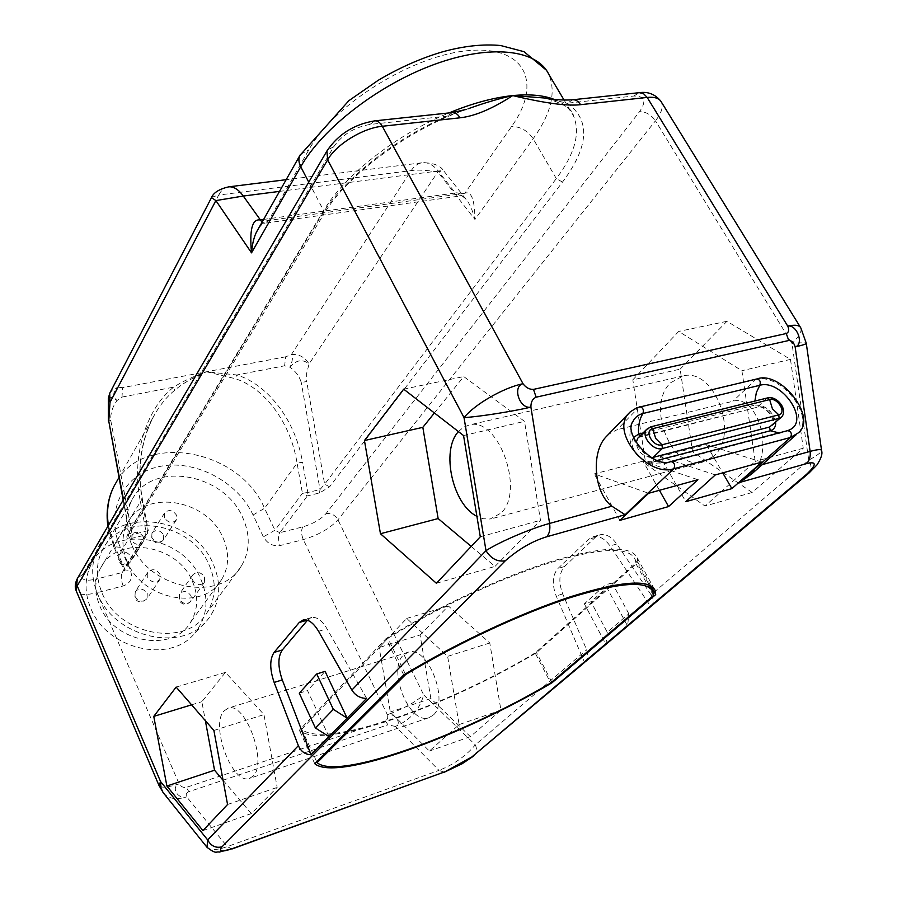 <?xml version="1.0" encoding="UTF-8"?>
<svg xmlns="http://www.w3.org/2000/svg" width="897" height="897" viewBox="0 0 897 897"><rect width="100%" height="100%" fill="white"/><g stroke="black" fill="none" stroke-linecap="round" stroke-linejoin="round"><path stroke-width="0.67" stroke-dasharray="4.49 3.36" d="M630.658 411.465L638.855 407.384L617.102 429.697L608.469 434.339M751.641 473.986L757.741 465.879C771.969 440.988 754.399 394.489 732.916 401.273L617.102 429.697M808.298 473.605L809.128 472.91C811.796 469.725 811.673 465.487 808.746 460.195C816.875 455.631 821.159 452.48 821.596 450.72L821.529 450.216M800.819 327.932C802.053 331.397 799.115 336.588 791.995 343.484C800.606 342.643 805.371 342.542 806.257 343.17L806.291 343.428M163.467 793.049C168.546 798.835 176.294 800.113 186.699 796.872C177.83 799.765 170.587 787.005 179.097 783.866C167.683 787.521 161.012 788.115 159.072 785.66M444.284 772.227L439.003 770.366C453.747 764.569 465.857 756.059 475.32 744.846L423.687 694.94C414.706 702.62 402.596 709.213 387.358 714.718C388.233 717.578 387.549 719.641 385.318 720.896L387.975 724.821L188.875 791.692L186.329 787.375C183.291 787.835 180.88 786.669 179.097 783.866L96.966 592.715C85.338 595.507 78.431 594.913 76.245 590.932M131.635 544.591C124.986 528.714 125.008 514.037 131.713 500.56C150.662 460.206 223.914 472.551 242.683 517.502C250.577 535.24 250.05 551.543 241.114 566.411C220.74 602.694 149.317 589.464 131.635 544.591M585.214 661.863L585.293 661.795C588.062 658.69 588.51 654.698 586.649 649.809L562.744 593.937C558.383 582.243 558.988 573.093 564.561 566.512L595.294 537.37L600.071 534.747C606.036 533.704 611.608 536.776 616.777 543.974L651.076 594.812L808.746 460.195L791.995 343.484L655.46 120.803L337.956 519.812C329.928 528.49 318.39 535.083 303.321 539.579L280.268 545.522C273.024 546.598 267.384 543.705 263.37 536.855L253.055 514.968C237.301 481.162 194.234 458.782 159.016 466.619C123.595 473.941 104.377 511.447 120.321 547.349L130.469 570.447C132.98 578.06 130.547 583.229 123.181 585.965L96.966 592.715C94.813 587.042 94.477 582.523 95.945 579.159C85.002 581.469 80.618 579.888 82.827 574.428L333.796 146.671C342.239 134.696 354.281 127.284 369.912 124.448L447.244 116.117L466.373 109.378M420.065 635.009L448.41 606.024L489.784 642.981L500.93 710.166L470.364 736.639L430.874 698.55L420.065 635.009L379.162 647.511L406.711 618.437L447.625 656.357L459.141 724.585L429.371 751.047L390.307 711.983L379.162 647.511M680.128 369.149L726.929 321.305L790.47 359.394L803.252 448.231L752.168 492.487L692.585 451.718L680.128 369.149L632.822 379.846L678.704 331.43L741.897 370.708L755.229 461.406L704.997 506.054L645.784 464.018L632.822 379.846M544.176 97.975L567.33 103.189C590.663 120.142 589.06 146.446 562.497 182.091L329.614 486.813L319.534 492.958L307.402 495.884L302.412 493.294L274.953 530.217L263.37 536.855M572.779 99.758L567.33 103.189L633.742 96.035C644.82 95.889 646.759 101.103 639.539 111.665L326.015 513.622C320.7 519.464 312.986 523.87 302.894 526.853L279.786 532.695L307.402 495.884L307.85 492.487L302.412 493.294L297.086 463.099L264.559 508.33C238.849 447.48 139.17 430.784 113.908 486.409M329.614 486.813L324.647 484.223L320.005 489.56L307.85 492.487L302.547 462.269L297.086 463.099C290.168 419.964 262.529 387.044 234.992 378.612L206.501 371.773L236.853 374.98C265.994 383.781 294.99 417.901 302.547 462.269M131.926 538.312L132.195 534.747L148.263 530.576L147.781 533.446L145.684 534.993L145.953 531.428L139.999 499.494L142.32 498.71L114.154 544.804L124.347 568.081L124.291 570.985L122.25 572.51L145.684 534.993L131.926 538.312C127.699 539.254 126.118 538.312 127.172 535.475L321.305 215.74C342.093 180.6 393.424 139.248 447.244 116.117L452.413 112.574M118.942 477.552L152.647 418.204C140.571 443.353 137.129 470.185 142.32 498.71L148.263 530.576L124.347 568.081L124.279 570.985L147.781 533.446L141.872 498.631C137.252 468.01 140.851 441.201 152.647 418.204C158.803 406.498 166.147 397.192 174.691 390.285C182.304 383.669 192.9 377.502 206.501 371.773L122.609 387.639L117.832 387.336L218.677 195.053L411.207 170.587C417.632 169.656 426.501 170.127 437.814 171.977L474.95 219.473C474.681 199.437 471.306 190.702 464.825 193.281L511.548 126.567C542.08 84.161 526.539 45.837 469.837 50.501C413.483 54.504 333.886 104.198 308.882 149.788L268.551 220.471C265.019 220.55 261.218 224.037 257.125 230.921M279.528 191.386L438.173 171.002C433.341 165.026 428.161 162.245 422.633 162.693L422.633 162.693C418.148 163.232 414.347 165.867 411.207 170.587L291.379 354.584C293.128 357.107 292.613 361.3 289.854 367.165C295.573 371.134 299.385 376.235 301.257 382.458L306.718 381.561L306.628 373.455L309.05 363.969C302.614 358.778 296.212 359.843 289.854 367.165L284.607 365.797L236.853 374.98L234.992 378.612M546.318 70.134L548.762 74.272C556.353 92.088 551.15 113.594 533.154 138.766L474.95 219.473C472.551 210.324 469.703 203.754 466.395 199.751L466.395 199.751C461.944 194.458 458.277 192.205 455.373 192.99L460.912 195.882L464.825 193.281L268.551 220.471L265.064 223.174L460.912 195.882C460.935 194.907 462.762 196.196 466.395 199.751L443.51 170.587L437.814 171.977L309.05 363.969C304.812 357.051 298.925 353.923 291.379 354.584L285.683 356.793L284.607 365.797M127.172 535.475L129.347 533.872L129.37 530.901L323.626 210.649C344.213 175.756 395.812 134.808 448.926 112.955M108.335 398.178C109.109 396.306 111.979 397.102 116.98 400.567C112.439 406.846 110.365 413.495 110.768 420.48L132.195 534.747L129.303 532.751L123.483 499.539M109.726 393.278L112.887 389.421L117.832 387.336C112.775 391.428 112.484 395.846 116.98 400.567L121.981 397.068L122.609 387.639M139.999 499.494C130.928 452.458 148.442 406.464 173.715 387.123C181.912 381.741 192.833 376.628 206.501 371.773L285.683 356.793M121.981 397.068L173.715 387.123L174.691 390.285M263.64 219.429L455.373 192.99L438.173 171.002L443.51 170.587C440.18 165.44 433.217 162.805 422.633 162.693L286.154 179.692M211.681 197.295L218.677 195.053C221.335 190.063 224.699 187.327 228.757 186.845M651.469 605.946C653.98 603.008 653.846 599.297 651.076 594.812M607.247 632.217L605.957 644.36L584.328 603.849L590.944 601.775L607.247 632.217L628.842 613.795L627.631 626.072L605.397 584.945L584.328 603.849M628.842 613.795L612.079 582.893L590.944 601.775M612.079 582.893L605.397 584.945M585.293 661.795L584.552 662.423L556.185 595.956C551.823 584.216 552.417 575.055 557.968 568.474L588.589 539.299L593.343 536.675C599.308 535.644 604.87 538.727 610.038 545.948L650.762 606.551M302.894 526.853C301.011 530.116 301.157 534.354 303.321 539.579L387.358 714.718C394.725 712.588 402.663 723.879 395.364 726.447L387.975 724.821M207.016 847.306C210.257 850.479 217.007 850.244 227.277 846.622L186.699 796.872C185.589 794.686 186.318 792.97 188.875 791.692M328.93 736.583L307.525 690.589L325.095 671.36M299.284 693.179L307.525 690.589M366.66 698.393L327.013 628.797C322.023 620.511 316.921 616.744 311.708 617.484L307.48 620.242M448.41 606.024L406.711 618.437M489.784 642.981L447.625 656.357M430.874 698.55L390.307 711.983M470.364 736.639L429.371 751.047M500.93 710.166L459.141 724.585M432.937 715.369L428.587 717.824C409.178 724.686 387.224 669.353 403.426 655.068L408.404 652.141C427.667 645.111 449.969 702.048 432.937 715.369M224.003 710.929L228.365 708.092C245.442 701.645 267.934 763.055 253.077 776.163L249.265 778.518C232.02 784.64 209.999 725.146 224.003 710.929M223.095 780.312L251.317 813.601L277.162 787.387L263.965 714.595L225.45 672.402L201.859 701.689L205.368 720.672M176.148 687.08L225.45 672.402M191.588 704.829L201.859 701.689M213.89 730.472L263.965 714.595M227.558 804.508L277.162 787.387M202.924 830.6L251.317 813.601M726.929 321.305L678.704 331.43M790.47 359.394L741.897 370.708M692.585 451.718L645.784 464.018M752.168 492.487L704.997 506.054M803.252 448.231L755.229 461.406M713.463 456.36L702.575 462.112C671.27 470.645 645.548 405.668 670.732 382.705L683.2 375.899C714.36 367.512 740.014 434.955 713.463 456.36M458.423 431.58L463.614 427.14L469.636 424.875C498.463 416.87 525.149 491.029 501.042 513.095L490.087 519.038L483.046 518.701L476.901 516.313M471.217 546.419L494.987 566.433L540.476 520.294L524.521 421.355L463.727 376.572L434.406 412.968M403.684 389.175L463.727 376.572M463.558 435.561L524.521 421.355M480.287 536.798L540.476 520.294M436.413 583.274L494.987 566.433M209.169 565.054C216.569 582.187 215.885 598.019 207.106 612.539C187.047 647.97 118.527 635.962 101.955 592.704C95.721 577.388 95.889 563.159 102.46 549.996C121.039 510.572 191.554 521.606 209.169 565.054M95.531 553.808C110.634 505.493 193.169 514.205 213.206 564.011C222.176 585.169 220.146 603.973 207.106 620.444C181.923 653.05 114.379 637.487 97.582 593.825C91.819 579.911 91.135 566.568 95.531 553.808L88.814 569.898C84.61 582.086 85.237 594.801 90.687 608.054C106.53 649.574 170.665 664.206 194.806 633.069L207.106 620.444M88.814 569.898C103.245 523.713 181.912 531.629 200.838 579.182C209.304 599.353 207.297 617.315 194.806 633.069M192.418 581.391C198.697 596.113 198.091 609.736 190.59 622.26C173.222 653.207 113.975 643.082 99.724 605.677C94.32 592.345 94.521 579.933 100.341 568.44C116.576 534.455 177.371 543.806 192.418 581.391M127.172 561.589C121.443 547.798 121.532 535.016 127.464 523.265C144.002 488.517 207.016 498.9 222.983 537.695C229.643 552.911 229.161 566.915 221.525 579.731C203.899 611.384 142.32 600.295 127.172 561.589M164.487 517.872L164.532 513.05C168.546 509.204 172.504 509.866 176.417 515.035L176.361 519.901C172.336 523.713 168.389 523.029 164.487 517.872M204.594 577.029L204.415 582.344C200.334 586.044 196.398 585.315 192.62 580.157L192.777 574.899C196.847 571.154 200.793 571.86 204.594 577.029M147.691 577.455L147.814 572.342C151.985 568.328 156.044 568.978 159.991 574.293L159.857 579.462C155.674 583.42 151.627 582.758 147.691 577.455M131.063 539.826L131.108 534.982C135.234 530.912 139.304 531.54 143.329 536.855L143.251 541.743C139.125 545.768 135.055 545.129 131.063 539.826M659.407 490.311L642.992 461.181L697.9 479.704M642.992 461.181L594.285 473.908L648.609 493.283M619.894 520.361L594.285 473.908M715.324 474.905L660.214 456.685L685.79 501.692M761.923 462.078L706.343 444.632L660.214 456.685M706.343 444.632L722.724 472.876M403.74 674.936L386.024 638.597L299.351 730.214C321.137 750.722 445.271 707.576 536.541 652.657L637.89 562.273L637.184 557.856C631.073 545.185 602.504 546.363 551.453 561.387C501.759 576.906 436.895 607.112 386.024 638.597M650.83 585.797L637.89 562.273M551.79 682.079L536.541 652.657M314.735 763.672L299.351 730.214M535.15 652.926C445.215 706.937 323.368 749.23 301.717 729.239L387.908 638.283C438.095 607.314 501.872 577.69 550.702 562.475C600.867 547.742 628.954 546.609 634.953 559.089L635.67 563.193L535.15 652.926L550.713 682.998M653.442 595.53L635.67 563.193M316.675 761.732L301.717 729.239M405.321 673.983L387.908 638.283M757.741 465.879L762.248 464.635M639.718 406.846L755.734 379.532L732.916 401.273M756.631 379.005L755.734 379.532C780.199 372.064 815.709 416.443 798.128 433.004L795.953 434.922M385.318 720.896L186.329 787.375M232.031 848.966L227.277 846.622L439.003 770.366L395.364 726.447C410.176 720.156 419.617 709.65 423.687 694.94L337.956 519.812C335.052 514.979 331.071 512.916 326.015 513.622M473.56 756.081L474.3 755.453C476.856 752.605 477.193 749.073 475.32 744.846L586.649 649.809M660.775 101.069L661.414 102.112C663.466 106.833 661.481 113.067 655.46 120.803C651.076 114.659 645.773 111.609 639.539 111.665M633.742 96.035L639.326 92.671M253.055 514.968L264.559 508.33L274.953 530.217L279.786 532.695C277.935 535.969 278.104 540.241 280.268 545.522M319.534 492.958L320.005 489.56L301.257 382.458M562.497 182.091L556.308 178.604L324.647 484.223L306.718 381.561M554.032 99.332C563.428 103.032 569.909 108.559 573.497 115.904C580.617 132.991 574.887 153.892 556.308 178.604L533.154 138.766C527.492 130.514 520.294 126.443 511.548 126.567M308.747 182.136L323.626 210.649L323.851 214.103C346.141 175.868 408.987 128.72 468.01 108.806M321.305 215.74L323.851 214.103L129.347 533.872L123.169 500.078M369.912 124.448L374.868 120.837M123.181 585.965C121.028 580.348 120.714 575.863 122.25 572.51L95.945 579.159M333.796 146.671L327.427 150.124M82.827 574.428L77.747 577.881M108.391 525.384L114.154 544.804L113.807 546.632L123.965 569.853L130.469 570.447M107.898 526.236L113.807 546.632L120.321 547.349M262.047 222.232L265.064 223.174C263.337 223.061 261.083 224.968 258.28 228.881M300.45 154.452L308.882 149.788M108.335 421.085L110.768 420.48M616.777 543.974L610.038 545.948M595.294 537.37L588.589 539.299M564.561 566.512L557.968 568.474M562.744 593.937L556.185 595.956M318.558 631.275L327.013 628.797M163.68 534.904L163.59 539.714C159.621 543.492 155.73 542.842 151.918 537.763L151.985 533.009C155.943 529.174 159.845 529.813 163.68 534.904M179.344 599.151L179.523 593.949C183.549 590.237 187.428 590.91 191.151 595.989L190.96 601.248C186.924 604.926 183.055 604.219 179.344 599.151M147.254 593.511L147.097 598.613C142.959 602.549 138.979 601.909 135.133 596.696L135.268 591.65C139.394 587.67 143.385 588.286 147.254 593.511M131.007 556.622L130.917 561.455C126.825 565.458 122.833 564.841 118.92 559.616L118.987 554.839C123.068 550.803 127.071 551.397 131.007 556.622M787.958 430.582L670.395 461.708C651.771 467.909 624.054 438.207 632.867 421.668C623.202 445.495 637.812 467.572 665.888 463.401L670.395 461.708M642.992 433.004L754.938 405.085L754.893 401.049M638.529 437.467L641.187 436.155L757.001 407.294L754.938 405.085C765.623 405.063 772.541 410.826 775.681 422.352M779.112 432.892L787.118 430.829M652.724 458.412L653.969 461.293L657.299 460.43M633.607 437.478C626.711 446.246 642.712 465.016 653.969 461.293L665.888 463.401L782.453 432.545L789.225 430.1M781.13 417.419L781.87 416.746C787.925 410.983 775.501 395.532 767.025 398.212L650.202 427.151L641.187 436.155L639.729 436.267M651.312 457.627C642.51 456.315 637.464 451.326 636.152 442.658M767.025 398.212L757.584 406.991C766.038 404.289 778.349 419.65 772.306 425.413C778.529 423.821 765.231 403.583 757.001 407.294L638.518 437.467M564.067 100.049L573.497 115.904C572.555 108.929 562.811 102.953 544.255 97.986M593.343 536.675L600.071 534.747M311.708 617.484L303.287 619.905M408.404 652.141L228.365 708.092M428.587 717.824L249.265 778.518M683.2 375.899L469.636 424.875M702.575 462.112L491.051 518.87M241.114 566.411L207.106 612.539M131.713 500.56L102.46 549.996M127.464 523.265L100.341 568.44M221.525 579.731L190.59 622.26M164.532 513.05L151.985 533.009L151.66 538.974C155.506 544.042 159.487 544.288 163.59 539.714L176.361 519.901M204.415 582.344L190.96 601.248C186.385 605.587 182.416 605.273 179.041 600.284L179.523 593.949L192.777 574.899M147.814 572.342L135.268 591.65L134.875 597.794C135.817 600.205 139.854 605.094 147.097 598.613L159.857 579.462M131.108 534.982L118.987 554.839L118.684 560.771C118.696 563.002 124.952 568.048 130.917 561.455L143.251 541.743M637.184 557.856L655.146 590.495M634.953 559.089L649.215 585.012"/><path stroke-width="1.35" d="M668.579 506.57L619.894 520.361L648.609 493.283L697.9 479.704L668.579 506.57L659.407 490.311M715.324 474.905L761.923 462.078L731.874 488.63L685.79 501.692L715.324 474.905M552.104 682.695L655.685 594.599L655.146 590.495C649.63 578.834 621.341 580.942 570.279 596.819C520.552 613.1 455.228 643.676 403.74 674.936L314.735 763.672C335.635 782.005 459.892 737.244 552.104 682.695L551.79 682.079M608.469 434.339L605.509 437.388C590.652 453.781 594.397 493.642 611.9 506.211L625.097 514.71L546.665 536.798C532.426 541.115 518.645 549.11 505.314 560.771L221.985 846.824C218.42 851.713 221.985 852.273 232.704 848.495L445.08 771.723L471.8 757.012L806.313 474.535C816.808 464.635 816.842 461.013 806.403 463.659L739.532 482.485L751.641 473.986L795.953 434.922M546.665 536.798C549.435 533.782 550.41 529.331 549.603 523.433C531.73 528.21 500.481 541.317 485.995 550.668L464.029 417.61C474.748 404.244 503.452 387.706 523.018 383.714C512.041 386.372 519.531 409.402 530.912 407.16C530.811 402.136 532.56 398.806 536.137 397.192L788.755 340.512L786.265 333.527C788.912 332.271 789.394 329.782 787.701 326.071C795.067 324.535 799.44 325.163 800.819 327.932L806.257 343.17C806.751 343.865 803.039 345.121 795.146 346.948C793.968 342.699 791.838 340.557 788.755 340.512M806.313 474.535L809.128 472.91L816.965 464.915C821.136 458.513 822.672 453.781 821.596 450.72C821.663 449.061 817.84 449.285 810.126 451.393L795.146 346.948C804.351 344.504 797.018 324.31 787.701 326.071L647.174 97.425C654.608 96.719 659.362 98.278 661.414 102.112L800.819 327.932M611.9 506.211L549.603 523.433L530.912 407.16C511.481 411.645 478.886 416.724 464.029 417.61L327.64 159.845C336.24 144.417 362.792 128.036 382.301 126.264L523.018 383.714C525.911 387.65 529.409 389.545 533.502 389.388L536.137 397.192M466.373 109.378L452.413 112.574C455.317 112.45 457.851 114.188 459.993 117.81C474.771 116.206 492.341 108.806 512.703 95.587C544.86 103.233 567.476 106.261 580.55 104.68L647.174 97.425L643.598 93.725L639.326 92.671L572.779 99.758C575.807 99.601 578.397 101.249 580.55 104.68M298.376 745.665L274.146 682.426L282.286 679.926L311.035 754.702C305.249 754.59 301.033 751.574 298.376 745.665L207.667 839.928L207.016 847.306L162.996 792.399L160.978 787.88L160.541 781.511L207.667 839.928C210.986 846.028 215.762 848.327 221.985 846.824M333.325 709.348L347.128 718.161L328.93 736.583L315.396 727.972L333.325 709.348L316.719 673.95L325.095 671.36L347.128 718.161L366.66 698.393C360.37 698.382 355.436 695.612 351.871 690.073L318.558 631.275C313.569 622.955 308.478 619.165 303.287 619.905L299.25 622.462L274.09 652.411C269.627 659.239 269.638 669.252 274.146 682.426M463.558 435.561L403.684 389.175L364.451 440.539L380.451 533.726L436.413 583.274L480.287 536.798L463.558 435.561M213.89 730.472L176.148 687.08L153.757 716.389L166.876 786.019L202.924 830.6L227.558 804.508L213.89 730.472M159.072 785.66L160.541 781.511L77.198 585.887L327.64 159.845L326.923 151.01L77.288 578.677L76.245 590.932L158.982 785.458L163.467 793.049M468.055 108.795C484.503 102.897 499.382 98.491 512.703 95.587L544.176 97.975C555.165 99.847 564.706 100.442 572.779 99.758M263.64 219.429L259.883 219.944C252.158 218.98 249.377 229.946 251.519 252.842L215.874 200.58L243.278 196.051L279.528 191.386M258.28 228.881L257.125 230.921C254.232 235.945 252.36 243.244 251.519 252.842L300.73 166.775L308.747 182.136M108.335 398.178L109.995 402.461L215.874 200.58L211.501 197.62L109.726 393.278L109.995 402.461L108.761 421.097L123.483 499.539M286.154 179.692L228.757 186.834C219.26 189.054 213.508 192.642 211.501 197.62L211.681 197.295M585.214 661.863L808.298 473.605M328.93 736.583L311.035 754.702M315.396 727.972L299.284 693.179L316.719 673.95M307.48 620.242L282.286 649.989C277.79 656.806 277.79 666.796 282.286 679.926M205.368 720.672L214.54 770.22L223.095 780.312M153.757 716.389L191.588 704.829M166.876 786.019L214.54 770.22M476.901 516.313C452.66 504.551 440.741 450.698 458.255 431.793L458.423 431.58M434.406 412.968L422.835 427.342L438.14 518.567L471.217 546.419M364.451 440.539L422.835 427.342M380.451 533.726L438.14 518.567M636.152 442.658L637.677 438.319L646.681 429.315C640.492 435.819 653.24 451.46 662.367 448.489L661.986 444.8C653.162 447.491 643.519 430.482 652.781 428.654L655.662 438.386L661.986 444.8L778.798 414.84L779.112 418.361L662.367 448.489L653.207 457.369L651.312 457.627M652.724 458.412L653.207 457.369L769.548 427.028L781.87 416.746C788.059 408.864 776.365 395.442 767.63 397.898L650.796 426.826L646.681 429.315L650.796 426.826L652.781 428.654L769.637 399.602C777.531 397.203 787.118 413.102 778.798 414.84L772.429 408.841L769.637 399.602L767.63 397.898L767.025 398.212M722.724 472.876L731.874 488.63M655.685 594.599L650.83 585.797M317.112 762.674L405.612 674.589C456.416 643.822 520.63 613.817 569.494 597.862C619.659 582.288 647.466 580.247 652.904 591.717L653.442 595.53L550.713 682.998C459.858 736.639 337.889 780.525 317.112 762.674L316.675 761.732M405.612 674.589L405.321 673.983M739.532 482.485L790.492 437.478L673.815 468.739L625.097 514.71M762.248 464.635L810.126 451.393C810.731 456.696 809.486 460.789 806.403 463.659M670.395 461.708L670.967 461.495C674.466 462.56 675.419 464.971 673.815 468.739C647.712 477.529 610.823 432.589 628.382 413.842L630.658 411.465M754.893 401.049L756.35 392.527L759.804 385.306C760.936 381.741 759.95 379.622 756.833 378.96C780.738 369.945 818.086 418.305 798.128 433.004L790.492 437.478C792.208 433.845 791.277 431.569 787.701 430.616L670.967 461.495C653.767 469.333 622.899 433.61 632.867 421.668C634.841 417.43 638.193 414.706 642.925 413.506C643.968 409.794 642.958 407.563 639.909 406.801L639.718 406.846M533.502 389.388L786.265 333.527M452.413 112.574L374.868 120.837C377.693 120.725 380.16 122.53 382.301 126.264L459.993 117.81M505.314 560.771C497.465 562.071 491.029 558.696 485.995 550.668L351.871 690.073M448.926 112.955C471.945 103.424 493.204 97.638 512.703 95.587C529.488 93.95 543.268 95.194 554.032 99.332M564.067 100.049L548.762 74.272C536.967 49.436 490.379 43.863 434.294 64.427C378.265 84.856 322.281 128.518 300.73 166.775C298.634 162.604 298.342 158.847 299.845 155.517L300.45 154.452M327.427 150.124L326.923 151.01C338.135 134.281 354.113 124.223 374.868 120.837M77.747 577.881L77.288 578.677C75.012 583.274 74.664 587.356 76.245 590.932M107.898 526.236C105.88 511.851 107.887 498.575 113.908 486.409C108.1 498.194 106.261 511.189 108.391 525.384M228.757 186.834C233.792 186.475 238.636 189.547 243.278 196.051L262.047 222.232M108.761 421.097L123.169 500.078M445.08 771.723L232.031 848.966M471.8 757.012L584.552 662.423M232.704 848.495L219.227 852.105C215.841 851.163 216.816 854.863 207.016 847.306M274.09 652.411L282.286 649.989M299.25 622.462L307.245 620.163M633.607 437.478L638.574 434.103C638.025 426.019 639.483 419.157 642.925 413.506L759.804 385.306C780.693 378.904 809.273 418.809 790.941 429.17L787.958 430.582M605.509 437.388L630.333 411.768L636.937 407.709L756.631 379.005M787.118 430.829L789.225 430.1M775.681 422.352C775.86 426.793 774.044 429.596 770.254 430.773L779.112 432.892M657.299 460.43L770.254 430.773L769.548 427.028L781.13 417.419M639.729 436.267L638.574 434.103L642.992 433.004M638.518 437.467L637.677 438.319L638.529 437.467M821.529 450.216L806.291 343.428M660.775 101.069C655.079 94.23 647.926 91.427 639.326 92.671M113.908 486.409L118.942 477.552M257.125 230.921L299.845 155.517L348.855 100.688L378.164 80.326C399.255 67.802 420.648 58.327 442.322 51.891C463.76 45.971 483.225 43.852 500.705 45.534L524.005 51.678L546.318 70.134M108.335 421.085L108.313 398.459L109.726 393.278M444.284 772.227L461.989 763.84L473.56 756.081M649.215 585.012L652.904 591.717"/></g></svg>
